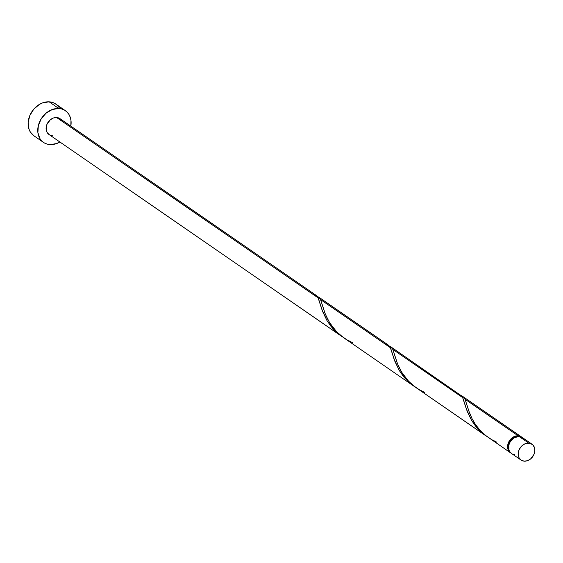 <?xml version="1.0" encoding="UTF-8"?>
<svg xmlns="http://www.w3.org/2000/svg" width="563" height="563" viewBox="0 0 563 563"><rect width="100%" height="100%" fill="white"/><g stroke="black" fill="none" stroke-linecap="round" stroke-linejoin="round"><path stroke-width="0.84" d="M531.993 444.207L522.358 437.564A9.634 7.657 124.6 0 0 519.058 436.459L528.692 443.109A9.634 7.657 -55.4 0 1 531.993 444.207A9.634 7.657 -55.4 0 1 533.893 454.594A9.634 7.657 -55.4 0 1 524.357 461.174L527.601 460.654L530.691 458.838L534.005 454.334L534.85 450.815L534.428 447.486L532.802 444.876L530.226 443.363L527.081 443.194L523.85 444.383L521.028 446.748L519.044 449.943L518.199 453.461L518.622 456.79L519.297 458.212L521.437 460.316L524.357 461.174A9.634 7.657 -55.4 0 1 521.057 460.07A9.634 7.657 -55.4 0 1 519.156 449.682A9.634 7.657 -55.4 0 1 528.692 443.109L519.058 436.459L514.216 437.733L510.275 441.624L508.832 445.051L508.987 450.14L509.663 451.568L511.802 453.665M65.378 110.679L55.744 104.035A19.269 15.307 124.6 0 0 49.136 101.826L58.77 108.476A19.269 15.307 -55.4 0 1 65.378 110.679A19.269 15.307 -55.4 0 1 70.818 126.133L70.98 120.447L70.241 117.245L68.897 114.395L66.997 112.016L64.611 110.186L61.831 108.997L58.77 108.476L49.136 101.826A19.269 15.307 124.6 0 0 30.071 114.979A19.269 15.307 124.6 0 0 33.857 135.753L43.492 142.404A19.269 15.307 -55.4 0 1 39.706 121.622A19.269 15.307 -55.4 0 1 58.77 108.476L52.275 109.511L46.11 113.135L41.205 118.807L38.319 125.648L37.89 132.629L39.973 138.688L41.873 141.067L44.259 142.889L47.039 144.086L50.1 144.607A19.269 15.307 -55.4 0 1 43.492 142.404M59.875 141.996A19.269 15.307 -55.4 0 1 50.1 144.607L56.596 143.572L59.875 141.996M317.06 296.37L319.108 297.433L320.537 299.544L390.49 347.786L388.618 345.316L318.637 297.053M318.503 296.968L319.108 297.433M316.497 295.589L59.903 118.61A9.634 7.657 124.6 0 0 56.603 117.505L318.229 297.947L316.497 295.589M518.094 435.797A9.634 7.657 -55.4 0 1 521.394 436.895A9.634 7.657 -55.4 0 1 521.866 437.254L518.094 435.797L465.059 399.216L518.094 435.797A9.634 7.657 -55.4 0 0 508.558 442.37A9.634 7.657 -55.4 0 0 510.458 452.758A9.634 7.657 -55.4 0 0 510.951 453.067L509.649 452.089L508.023 449.478L507.601 446.156L508.445 442.631L511.76 438.127L514.849 436.311L518.094 435.797M462.455 396.338L463.94 397.422L465.059 399.216L468.683 410.645L472.012 418.598L475.193 424.059L479.423 429.583L486.158 435.91L510.458 452.758M462.997 396.626L521.394 436.895M424.586 392.362L419.322 389.723L413.115 385.451L407.689 380.328L403.207 374.641L399.737 368.73L397.211 362.98L392.798 349.377L462.744 397.626L461.913 396.176L390.743 346.787L392.798 349.377L397.555 363.874L401.729 372.326L408.773 381.482L416.085 387.675L486.108 435.966L477.515 428.436L471.548 420.343L467.163 411.236L462.744 397.626L392.798 349.377L391.742 347.66L389.617 346.287M390.194 346.498L390.743 346.787M457.86 394.255L460.998 395.247L462.49 397.091L466.333 408.921L471.562 420.371L475.615 426.198L480.647 431.603L486.108 435.966M343.31 337.476L413.847 386.134L405.254 378.603L399.287 370.503L394.909 361.404L390.49 347.786L320.537 299.544L325.294 314.041L329.475 322.493L336.512 331.649L343.31 337.476M385.599 344.415L388.744 345.408L390.229 347.258L394.072 359.081L399.308 370.531L403.354 376.365L408.393 381.77L413.847 386.134M49.347 134.712L47.208 132.615L46.159 129.589L46.954 124.339L50.269 119.835L53.358 118.026L56.603 117.505A9.634 7.657 124.6 0 0 47.067 124.078A9.634 7.657 124.6 0 0 48.967 134.473L341.593 336.294L333 328.764L327.033 320.671L322.648 311.564L318.229 297.947L56.603 117.505L59.523 118.364M313.345 294.576L316.483 295.575L317.968 297.419L321.811 309.249L327.047 320.699L331.093 326.526L336.132 331.931L341.593 336.294M516.426 436.775L513.519 437.845L509.972 441.35L508.678 444.432L508.572 448.141A8.67 6.89 124.6 0 1 516.412 436.782M52.268 135.57L50.733 135.31M60.713 119.279L61.67 120.468M59.263 107.751L57.363 105.365L54.977 103.543L52.197 102.346L49.136 101.826L42.64 102.86L39.452 104.38L33.815 109.116L29.839 115.499L28.15 122.544L28.995 129.194L30.339 132.038L33.907 135.789M513.189 454.264L514.723 454.524M524.118 439.421L521.978 437.317L519.058 436.459A9.634 7.657 124.6 0 0 509.522 443.039A9.634 7.657 124.6 0 0 511.422 453.426L521.057 460.07M496.847 442.201L491.583 439.562L485.376 435.29L479.943 430.167L475.468 424.474L471.998 418.569L469.465 412.82L465.059 399.216L463.996 397.492L461.878 396.127M352.332 342.522L347.068 339.883L340.854 335.618L335.428 330.495L330.953 324.802L327.483 318.89L324.95 313.148L320.537 299.544L319.481 297.82L317.356 296.455M322.24 304.689L322.113 304.266M394.494 354.528L394.374 354.106M466.755 404.361L466.636 403.938"/></g></svg>
